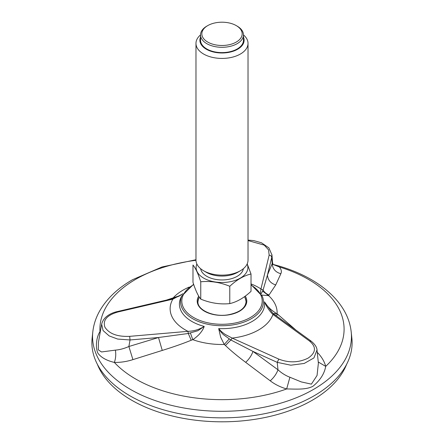 <?xml version="1.0" encoding="UTF-8"?>
<svg xmlns="http://www.w3.org/2000/svg" width="444" height="444" viewBox="0 0 444 444"><rect width="100%" height="100%" fill="white"/><g stroke="black" fill="none" stroke-linecap="round" stroke-linejoin="round"><path stroke-width="0.67" d="M274.597 314.596L272.494 312.848L274.597 314.596L272.916 314.446C269.813 311.494 266.977 307.281 264.402 301.798C265.612 303.924 267.438 306.16 269.874 308.508C270.474 309.29 275.73 313.264 277.1 313.78L296.015 330.142M317.238 352.275L317.815 352.891C321.822 357.137 324.453 361.627 325.702 366.372C324.42 373.715 320.157 380.353 312.909 386.291C305.938 389.971 295.687 389.033 286.669 388.955C280.486 387.168 275.014 384.46 270.241 380.824L245.671 362.332C237.551 356.249 230.802 350.638 225.424 345.493L224.259 344.466L220.64 337.14L218.698 328.593C221.168 331.418 221.412 331.69 225.014 334.338L232.195 338.095L230.874 339.993L252.969 351.415L277.211 362.348L278.81 359.113C289.066 363.048 298.851 362.704 308.164 358.086C316.023 352.641 316.5 346.98 309.596 341.097L311.133 341.125L274.448 314.463M162.26 350.427L158.502 337.518L188.289 333.483L187.978 331.341C193.856 331.169 199.273 329.526 204.223 326.423C203.369 328.904 201.815 331.407 199.561 333.938C199.029 334.793 194.1 339.094 192.779 339.654L191.198 340.243C183.161 343.534 173.515 346.931 162.26 350.427L132.911 359.629C126.673 361.616 120.485 362.548 114.347 362.421C106.521 360.572 101.021 357.464 97.852 353.091C95.221 347.214 96.365 337.157 99.983 331.607L100.4 331.235M166.422 300.105L180.242 295.51M273.31 264.496L279.348 266.944C281.341 269.336 281.84 271.6 280.847 273.737L275.73 284.937L268.581 295.632L261.744 295.071M351.198 331.94L351.859 338.084A130.109 75.119 180 0 1 314.002 395.848A130.109 75.119 180 0 1 168.515 411.205A130.109 75.119 180 0 1 92.141 338.084L92.802 331.94A129.448 74.736 0 0 0 222 411.299A129.448 74.736 0 0 0 351.198 331.94C347.924 300.638 315.673 275.13 272.871 264.38M199.251 297.019A24.459 24.459 0 0 0 198.141 300.638A24.065 13.892 -0 0 0 197.946 302.048M246.054 302.048A24.065 13.892 -0 0 0 245.859 300.638A24.459 24.459 0 0 0 244.589 296.625M117.421 311.549L118.026 311.954C106.998 315.112 102.62 320.174 104.889 327.139C109.124 333.794 117.383 336.863 129.659 336.352L130.042 339.96L117.654 339.061L109.169 335.919L103.086 330.564L101.654 324.164L98.429 342.307L98.296 349.817L101.515 351.964L115.407 350.122C119.702 349.778 124.192 348.568 128.882 346.503L130.042 339.96L158.502 337.518L128.882 346.503L132.911 359.629M316.994 349.989L313.93 357.936L304.212 363.453L290.826 365.201L277.211 362.348L277.994 369.802C281.579 373.082 285.548 375.563 289.904 377.239L301.282 381.918L311.399 384.143L317.06 375.458L318.381 363.17L317.027 350.233M280.847 273.737C275.502 272.228 272.616 268.853 272.194 263.614L272.527 262.493L271.95 254.712L271.734 257.398C271.539 256.133 270.679 255.383 269.158 255.139L268.537 249.833L264.241 245.116L248.024 240.576M272.527 262.493L272.993 264.202M260.423 293.478L260.944 288.955L263.07 290.049L267.466 274.986L271.734 257.398L272.194 263.614L267.466 274.986C267.865 279.998 270.618 283.311 275.73 284.937M182.995 293.75L172.86 299.151L172.056 298.923M272.494 312.848L264.402 301.798A42.585 24.587 0 0 1 218.698 328.593L218.698 328.593C219.93 330.797 221.517 332.822 223.46 334.682L230.874 339.993L225.424 345.493M261.144 293.978L263.07 290.049C264.496 292.391 266.494 294.045 269.058 295.01M101.626 324.359C103.358 316.517 111.555 312.781 117.432 311.544L172.266 298.74L178.976 296.204L183.039 293.678M191.198 340.243L188.289 333.483L197.863 330.73L204.223 326.423A42.585 24.587 0 0 1 181.929 295.76M171.711 298.873L171.517 298.435M115.407 350.122C116.078 354.601 115.723 358.697 114.347 362.421A122.089 70.485 0 0 0 286.669 388.955L289.904 377.239M190.454 333.111L192.779 339.654A55.134 31.829 0 0 0 224.259 344.466L229.148 339.016M173.526 298.412L173.166 297.891A55.134 31.829 0 0 1 189.227 287.068M100.316 331.701L99.983 331.607A122.089 70.485 0 0 1 135.67 279.326A122.089 70.485 0 0 1 195.982 260.301M317.321 353.058L317.815 352.891M272.821 264.363L279.348 266.944A122.089 70.485 0 0 1 325.702 366.372L318.259 362.004M273.188 313.47L277.1 313.78A55.134 31.829 0 0 0 268.581 295.632L262.704 291.164M275.385 315.151L278.305 314.741M245.671 362.332C249.151 359.085 251.587 355.444 252.969 351.415L277.994 369.802C276.451 373.92 273.865 377.594 270.241 380.824M346.614 364.335A127.767 73.765 180 0 1 257.476 418.908A127.767 73.765 180 0 1 131.657 400.205A127.767 73.765 180 0 1 97.386 364.335M207.742 25.608L206.821 26.141A21.467 12.393 0 0 0 200.533 34.904A21.467 12.393 0 0 0 216.444 46.875A21.467 12.393 0 0 0 243.467 34.904A21.467 12.393 0 0 0 237.179 26.141L236.258 25.608A20.169 11.644 0 0 0 207.742 25.608A20.169 11.644 0 0 0 216.783 45.088A20.169 11.644 0 0 0 239.466 39.666A20.169 11.644 0 0 0 236.258 25.608M215.262 57.914A26.024 15.024 0 0 0 248.024 43.407A26.024 15.024 0 0 0 243.467 34.915L243.467 40.215A21.467 12.393 180 0 1 222 52.614A21.467 12.393 180 0 1 200.533 40.215L200.533 34.904A26.024 15.024 0 0 0 195.976 43.407A26.024 15.024 0 0 0 215.262 57.914M200.533 37.141A22.117 12.771 0 0 0 216.278 52.553A22.117 12.771 0 0 0 243.467 37.141M248.024 43.407L248.024 260.123A26.024 15.024 180 0 1 240.398 270.746L237.64 272.339A22.117 12.771 180 0 1 206.36 272.339L203.602 270.746A26.024 15.024 180 0 1 195.976 260.123L195.976 43.407M240.398 270.746A26.024 15.024 180 0 1 203.602 270.746M200.755 299.112C198.168 296.026 195.576 290.443 192.979 282.351L192.979 265.029C195.565 268.115 198.157 273.698 200.755 281.79L200.755 299.112C210.406 303.097 220.08 304.59 229.776 303.602C236.874 301.992 243.956 297.902 251.021 291.331L251.021 274.009L247.197 263.875M229.776 303.602L229.776 286.28C236.846 279.709 243.928 275.619 251.021 274.009M200.755 281.79C210.406 280.791 220.08 282.29 229.776 286.28M247.142 264.002A25.885 14.946 180 0 1 222 282.501A25.885 14.946 180 0 1 196.859 264.002M243.379 268.687A21.467 12.393 180 0 1 222 279.953A21.467 12.393 180 0 1 200.621 268.687M193.728 284.598A40.188 23.199 0 0 0 193.512 317.449A40.188 23.199 0 0 0 250.416 317.493A40.188 23.199 0 0 0 251.021 285.037M245.26 296.131A24.792 14.313 180 0 1 222.028 315.401A24.792 14.313 180 0 1 198.718 296.165M193.601 284.238L181.768 296.126A41.42 23.915 0 0 0 201.681 322.649A41.42 23.915 0 0 0 251.287 318.72A41.42 23.915 0 0 0 262.232 296.126L251.021 284.593M244.894 297.402A24.065 13.892 180 0 1 246.065 301.681C245.488 308.175 239.532 312.548 228.194 314.802C213.414 317.432 197.192 309.879 197.935 301.681A24.065 13.892 180 0 1 199.106 297.402M129.659 336.352L187.978 331.341A51.87 29.948 0 0 1 172.86 299.151L118.026 311.954M309.596 341.097L272.916 314.446A51.87 29.948 0 0 1 232.195 338.095L278.81 359.113M269.158 255.139L260.944 288.955A51.87 29.948 0 0 0 251.021 283.916M195.976 259.729L161.982 266.977L132.595 279.676C117.499 288.35 106.416 298.99 99.328 311.583C95.76 318.087 93.579 324.875 92.802 331.94M311.116 341.114C315.123 344.455 317.099 347.563 317.044 350.433M248.024 240.099L253.624 240.576L261.422 242.757L268.859 247.846L271.967 254.973"/></g></svg>
